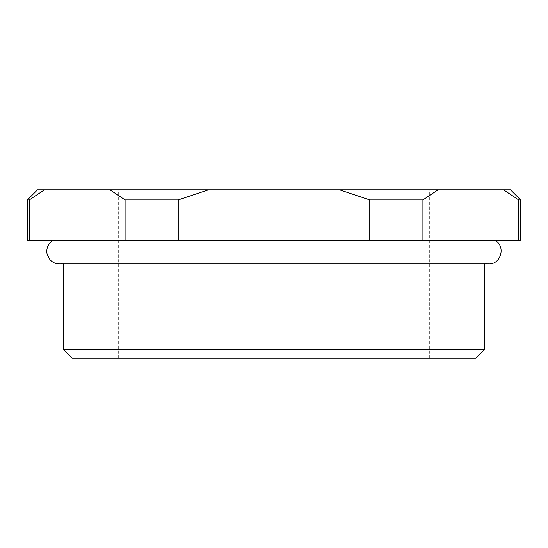 <?xml version="1.0" encoding="UTF-8"?>
<svg xmlns="http://www.w3.org/2000/svg" width="548" height="548" viewBox="0 0 548 548"><rect width="100%" height="100%" fill="white"/><g stroke="black" fill="none" stroke-linecap="round" stroke-linejoin="round"><path stroke-width="0.41" stroke-dasharray="2.74 2.06" d="M274 240.332L494.919 240.332L274 240.332M274 263.177L63.589 263.177L274 263.177M72.007 358.166L475.993 358.166M484.411 349.747L63.589 349.747M274 189.834L118.299 189.834L274 189.834M125.088 199.938L178.23 199.938L178.23 240.332L125.088 240.332L125.088 199.938L109.963 189.834L37.497 189.834M422.912 240.332L369.77 240.332L369.77 199.938L422.912 199.938L422.912 240.332L518.682 240.332L518.682 199.938L520.6 199.938M520.6 240.332L518.682 240.332M27.4 199.938L29.318 199.938L29.318 240.332L27.4 240.332M178.23 240.332L369.77 240.332M29.318 240.332L125.088 240.332M510.503 189.834L109.963 189.834M369.77 199.938L339.52 189.834M438.037 189.834L422.912 199.938M208.48 189.834L178.23 199.938M518.682 199.938L503.557 189.834M44.443 189.834L29.318 199.938M274 358.166L429.7 358.166L274 358.166M484.411 263.903L484.411 263.177L488.617 263.903L59.383 263.903L63.589 263.177L63.589 263.903M118.299 358.166L118.299 189.834M429.7 358.166L429.7 189.834"/><path stroke-width="0.82" d="M484.411 349.747L475.993 358.166L72.007 358.166L63.589 349.747L484.411 349.747L484.411 263.903M518.682 240.332L520.6 240.332L520.6 199.938L518.682 199.938L518.682 240.332L422.912 240.332L422.912 199.938L369.77 199.938L369.77 240.332L422.912 240.332M125.088 240.332L178.23 240.332L178.23 199.938L125.088 199.938L125.088 240.332L29.318 240.332L29.318 199.938L27.4 199.938L27.4 240.332L29.318 240.332M369.77 240.332L178.23 240.332M27.4 199.938L37.497 189.834L510.503 189.834L520.6 199.938M503.557 189.834L518.682 199.938M422.912 199.938L438.037 189.834M339.52 189.834L369.77 199.938M178.23 199.938L208.48 189.834M109.963 189.834L125.088 199.938M29.318 199.938L44.443 189.834M494.919 240.332C506.064 245.922 501.071 264.622 488.617 263.903L59.383 263.903C55.636 263.835 52.492 262.424 49.95 259.663L47.114 254.258C46.025 248.299 48.012 243.655 53.081 240.332M63.589 349.747L63.589 263.903"/></g></svg>
